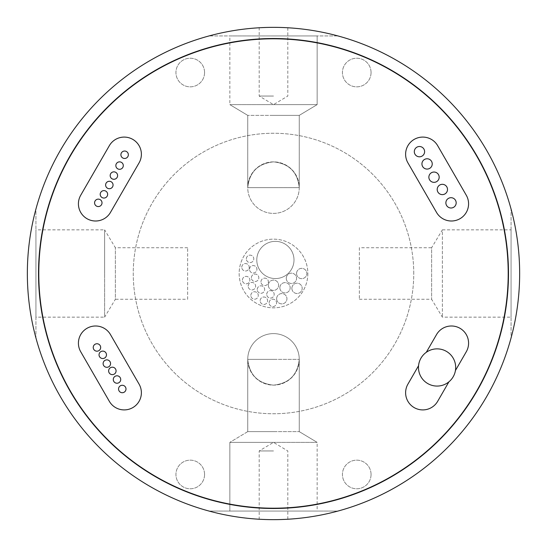 <?xml version="1.0" encoding="UTF-8"?>
<svg xmlns="http://www.w3.org/2000/svg" width="547" height="547" viewBox="0 0 547 547"><rect width="100%" height="100%" fill="white"/><g stroke="black" fill="none" stroke-linecap="round" stroke-linejoin="round"><path stroke-width="0.41" stroke-dasharray="2.73 2.05" d="M426.304 352.302L436.533 334.579A17.176 17.176 0 0 1 468.581 343.167A17.176 17.176 0 0 1 466.283 351.755L455.425 370.551A18.605 18.605 0 0 0 426.304 352.302A18.605 18.605 0 0 0 429.149 384.302A18.605 18.605 0 0 0 448.923 381.82L437.662 401.327A17.176 17.176 0 0 1 414.202 407.611A17.176 17.176 0 0 1 407.912 384.151L418.558 365.717M468.581 203.833A17.176 17.176 0 0 0 466.283 195.245L437.662 145.673A17.176 17.176 0 0 0 414.202 139.389A17.176 17.176 0 0 0 407.912 162.849L436.533 212.421A17.176 17.176 0 0 0 468.581 203.833M141.386 392.739A17.176 17.176 0 0 0 139.088 384.151L110.467 334.579A17.176 17.176 0 0 0 87.007 328.296A17.176 17.176 0 0 0 80.717 351.755L109.338 401.327A17.176 17.176 0 0 0 141.386 392.739M141.386 154.261A17.176 17.176 0 0 0 109.338 145.673L80.717 195.245A17.176 17.176 0 0 0 87.007 218.704A17.176 17.176 0 0 0 110.467 212.421L139.088 162.849A17.176 17.176 0 0 0 141.386 154.261M447.508 189.474A5.149 5.149 0 0 0 442.359 184.318A5.149 5.149 0 0 0 437.203 189.474A5.149 5.149 0 0 0 442.359 194.623A5.149 5.149 0 0 0 447.508 189.474M432.239 163.929A5.149 5.149 0 0 0 427.091 158.774A5.149 5.149 0 0 0 421.935 163.929A5.149 5.149 0 0 0 427.091 169.078A5.149 5.149 0 0 0 432.239 163.929M424.609 151.649A5.149 5.149 0 0 0 419.46 146.5A5.149 5.149 0 0 0 414.305 151.649A5.149 5.149 0 0 0 419.46 156.804A5.149 5.149 0 0 0 424.609 151.649M439.173 177.194A5.149 5.149 0 0 0 434.024 172.038A5.149 5.149 0 0 0 428.869 177.194A5.149 5.149 0 0 0 434.024 182.342A5.149 5.149 0 0 0 439.173 177.194M456.177 202.848A5.149 5.149 0 0 0 451.029 197.699A5.149 5.149 0 0 0 445.873 202.848A5.149 5.149 0 0 0 451.029 208.004A5.149 5.149 0 0 0 456.177 202.848M120.716 379.515A3.72 3.72 0 0 0 116.996 375.796A3.72 3.72 0 0 0 113.277 379.515A3.72 3.72 0 0 0 116.996 383.235A3.72 3.72 0 0 0 120.716 379.515M110.562 363.584A3.72 3.72 0 0 0 106.836 359.864A3.72 3.72 0 0 0 103.116 363.584A3.72 3.72 0 0 0 106.836 367.304A3.72 3.72 0 0 0 110.562 363.584M100.675 347.468A3.72 3.72 0 0 0 96.956 343.748A3.72 3.72 0 0 0 93.236 347.468A3.72 3.72 0 0 0 96.956 351.188A3.72 3.72 0 0 0 100.675 347.468M106.474 354.818A3.72 3.72 0 0 0 102.754 351.099A3.72 3.72 0 0 0 99.034 354.818A3.72 3.72 0 0 0 102.754 358.538A3.72 3.72 0 0 0 106.474 354.818M116.073 370.914A3.72 3.72 0 0 0 112.354 367.187A3.72 3.72 0 0 0 108.634 370.914A3.72 3.72 0 0 0 112.354 374.633A3.72 3.72 0 0 0 116.073 370.914M125.995 388.992A3.72 3.72 0 0 0 122.275 385.273A3.72 3.72 0 0 0 118.555 388.992A3.72 3.72 0 0 0 122.275 392.719A3.72 3.72 0 0 0 125.995 388.992M107.643 194.335A3.72 3.72 0 0 0 103.923 190.609A3.72 3.72 0 0 0 100.204 194.335A3.72 3.72 0 0 0 103.923 198.055A3.72 3.72 0 0 0 107.643 194.335M117.612 175.566A3.72 3.72 0 0 0 113.892 171.847A3.72 3.72 0 0 0 110.173 175.566A3.72 3.72 0 0 0 113.892 179.293A3.72 3.72 0 0 0 117.612 175.566M128.347 154.753A3.72 3.72 0 0 0 124.62 151.034A3.72 3.72 0 0 0 120.901 154.753A3.72 3.72 0 0 0 124.62 158.473A3.72 3.72 0 0 0 128.347 154.753M123.294 165.591A3.72 3.72 0 0 0 119.574 161.864A3.72 3.72 0 0 0 115.848 165.591A3.72 3.72 0 0 0 119.574 169.31A3.72 3.72 0 0 0 123.294 165.591M113.058 185.002A3.72 3.72 0 0 0 109.338 181.283A3.72 3.72 0 0 0 105.619 185.002A3.72 3.72 0 0 0 109.338 188.722A3.72 3.72 0 0 0 113.058 185.002M102.015 202.848A3.72 3.72 0 0 0 98.296 199.129A3.72 3.72 0 0 0 94.576 202.848A3.72 3.72 0 0 0 98.296 206.568A3.72 3.72 0 0 0 102.015 202.848M508.204 273.5A234.704 234.704 0 0 0 273.5 38.796A234.704 234.704 0 0 0 38.796 273.5A234.704 234.704 0 0 0 273.5 508.204A234.704 234.704 0 0 0 508.204 273.5M38.516 273.5A234.984 234.984 0 0 0 273.5 508.484A234.984 234.984 0 0 0 508.484 273.5A234.984 234.984 0 0 0 273.5 38.516A234.984 234.984 0 0 0 38.516 273.5M246.341 258.868A3.72 3.72 0 0 1 250.068 255.141A3.72 3.72 0 0 1 253.787 258.868A3.72 3.72 0 0 1 250.068 262.587A3.72 3.72 0 0 1 246.341 258.868A3.72 3.72 0 0 1 250.068 255.141A3.72 3.72 0 0 1 253.787 258.868A3.72 3.72 0 0 1 250.068 262.587A3.72 3.72 0 0 1 246.341 258.868M260.953 281.855A3.72 3.72 0 0 1 264.673 278.129A3.72 3.72 0 0 1 268.392 281.855A3.72 3.72 0 0 1 264.673 285.575A3.72 3.72 0 0 1 260.953 281.855A3.72 3.72 0 0 1 264.673 278.129A3.72 3.72 0 0 1 268.392 281.855A3.72 3.72 0 0 1 264.673 285.575A3.72 3.72 0 0 1 260.953 281.855M269.11 302.888A3.72 3.72 0 0 1 272.83 299.168A3.72 3.72 0 0 1 276.55 302.888A3.72 3.72 0 0 1 272.83 306.614A3.72 3.72 0 0 1 269.11 302.888A3.72 3.72 0 0 1 272.83 299.168A3.72 3.72 0 0 1 276.55 302.888A3.72 3.72 0 0 1 272.83 306.614A3.72 3.72 0 0 1 269.11 302.888M242.424 280.091A3.72 3.72 0 0 1 246.143 276.372A3.72 3.72 0 0 1 249.863 280.091A3.72 3.72 0 0 1 246.143 283.818A3.72 3.72 0 0 1 242.424 280.091A3.72 3.72 0 0 1 246.143 276.372A3.72 3.72 0 0 1 249.863 280.091A3.72 3.72 0 0 1 246.143 283.818A3.72 3.72 0 0 1 242.424 280.091M260.153 300.72A3.72 3.72 0 0 1 263.873 297A3.72 3.72 0 0 1 267.592 300.72A3.72 3.72 0 0 1 263.873 304.447A3.72 3.72 0 0 1 260.153 300.72A3.72 3.72 0 0 1 263.873 297A3.72 3.72 0 0 1 267.592 300.72A3.72 3.72 0 0 1 263.873 304.447A3.72 3.72 0 0 1 260.153 300.72M250.834 295.476A3.72 3.72 0 0 1 254.553 291.756A3.72 3.72 0 0 1 258.273 295.476A3.72 3.72 0 0 1 254.553 299.202A3.72 3.72 0 0 1 250.834 295.476A3.72 3.72 0 0 1 254.553 291.756A3.72 3.72 0 0 1 258.273 295.476A3.72 3.72 0 0 1 254.553 299.202A3.72 3.72 0 0 1 250.834 295.476M248.181 286.197A3.72 3.72 0 0 1 251.9 282.471A3.72 3.72 0 0 1 255.627 286.197A3.72 3.72 0 0 1 251.9 289.917A3.72 3.72 0 0 1 248.181 286.197A3.72 3.72 0 0 1 251.9 282.471A3.72 3.72 0 0 1 255.627 286.197A3.72 3.72 0 0 1 251.9 289.917A3.72 3.72 0 0 1 248.181 286.197M241.774 267.285A3.72 3.72 0 0 1 245.494 263.565A3.72 3.72 0 0 1 249.213 267.285A3.72 3.72 0 0 1 245.494 271.011A3.72 3.72 0 0 1 241.774 267.285A3.72 3.72 0 0 1 245.494 263.565A3.72 3.72 0 0 1 249.213 267.285A3.72 3.72 0 0 1 245.494 271.011A3.72 3.72 0 0 1 241.774 267.285M249.5 269.302A3.72 3.72 0 0 1 253.22 265.582A3.72 3.72 0 0 1 256.94 269.302A3.72 3.72 0 0 1 253.22 273.021A3.72 3.72 0 0 1 249.5 269.302A3.72 3.72 0 0 1 253.22 265.582A3.72 3.72 0 0 1 256.94 269.302A3.72 3.72 0 0 1 253.22 273.021A3.72 3.72 0 0 1 249.5 269.302M251.381 277.794A3.72 3.72 0 0 1 255.1 274.068A3.72 3.72 0 0 1 258.82 277.794A3.72 3.72 0 0 1 255.1 281.514A3.72 3.72 0 0 1 251.381 277.794A3.72 3.72 0 0 1 255.1 274.068A3.72 3.72 0 0 1 258.82 277.794A3.72 3.72 0 0 1 255.1 281.514A3.72 3.72 0 0 1 251.381 277.794M257.227 289.554A3.72 3.72 0 0 1 260.953 285.835A3.72 3.72 0 0 1 264.673 289.554A3.72 3.72 0 0 1 260.953 293.274A3.72 3.72 0 0 1 257.227 289.554A3.72 3.72 0 0 1 260.953 285.835A3.72 3.72 0 0 1 264.673 289.554A3.72 3.72 0 0 1 260.953 293.274A3.72 3.72 0 0 1 257.227 289.554M266.731 294.361A3.72 3.72 0 0 1 270.45 290.642A3.72 3.72 0 0 1 274.17 294.361A3.72 3.72 0 0 1 270.45 298.081A3.72 3.72 0 0 1 266.731 294.361A3.72 3.72 0 0 1 270.45 290.642A3.72 3.72 0 0 1 274.17 294.361A3.72 3.72 0 0 1 270.45 298.081A3.72 3.72 0 0 1 266.731 294.361M268.351 285.247A5.149 5.149 0 0 1 273.5 280.091A5.149 5.149 0 0 1 278.649 285.247A5.149 5.149 0 0 1 273.5 290.395A5.149 5.149 0 0 1 268.351 285.247A5.149 5.149 0 0 1 273.5 280.091A5.149 5.149 0 0 1 278.649 285.247A5.149 5.149 0 0 1 273.5 290.395A5.149 5.149 0 0 1 268.351 285.247M279.866 287.763A5.149 5.149 0 0 1 285.014 282.614A5.149 5.149 0 0 1 290.17 287.763A5.149 5.149 0 0 1 285.014 292.918A5.149 5.149 0 0 1 279.866 287.763A5.149 5.149 0 0 1 285.014 282.614A5.149 5.149 0 0 1 290.17 287.763A5.149 5.149 0 0 1 285.014 292.918A5.149 5.149 0 0 1 279.866 287.763M276.645 298.724A5.149 5.149 0 0 1 281.794 293.575A5.149 5.149 0 0 1 286.949 298.724A5.149 5.149 0 0 1 281.794 303.879A5.149 5.149 0 0 1 276.645 298.724A5.149 5.149 0 0 1 281.794 293.575A5.149 5.149 0 0 1 286.949 298.724A5.149 5.149 0 0 1 281.794 303.879A5.149 5.149 0 0 1 276.645 298.724M291.886 288.344A5.149 5.149 0 0 1 297.042 283.196A5.149 5.149 0 0 1 302.19 288.344A5.149 5.149 0 0 1 297.042 293.5A5.149 5.149 0 0 1 291.886 288.344A5.149 5.149 0 0 1 297.042 283.196A5.149 5.149 0 0 1 302.19 288.344A5.149 5.149 0 0 1 297.042 293.5A5.149 5.149 0 0 1 291.886 288.344M286.272 278.314A5.149 5.149 0 0 1 291.428 273.165A5.149 5.149 0 0 1 296.577 278.314A5.149 5.149 0 0 1 291.428 283.469A5.149 5.149 0 0 1 286.272 278.314A5.149 5.149 0 0 1 291.428 273.165A5.149 5.149 0 0 1 296.577 278.314A5.149 5.149 0 0 1 291.428 283.469A5.149 5.149 0 0 1 286.272 278.314M296.556 273.5A5.149 5.149 0 0 1 301.712 268.351A5.149 5.149 0 0 1 306.86 273.5A5.149 5.149 0 0 1 301.712 278.649A5.149 5.149 0 0 1 296.556 273.5A5.149 5.149 0 0 1 301.712 268.351A5.149 5.149 0 0 1 306.86 273.5A5.149 5.149 0 0 1 301.712 278.649A5.149 5.149 0 0 1 296.556 273.5M256.789 259.962A18.605 18.605 0 0 1 275.394 241.357A18.605 18.605 0 0 1 293.999 259.962A18.605 18.605 0 0 1 275.394 278.567A18.605 18.605 0 0 1 256.789 259.962A18.605 18.605 0 0 1 275.394 241.357A18.605 18.605 0 0 1 293.999 259.962A18.605 18.605 0 0 1 275.394 278.567A18.605 18.605 0 0 1 256.789 259.962M273.5 96.046L259.189 96.046L273.5 96.046M287.811 27.767L287.811 96.046L273.5 104.641L259.189 96.046L259.189 27.767L261.637 27.637M265.37 27.487L268.427 27.405M270.068 27.371L273.5 27.35C291.968 27.801 291.968 27.801 273.5 27.35C291.968 27.801 291.968 27.801 273.5 27.35M273.5 450.954L259.189 450.954L273.5 450.954M270.69 519.636L268.016 519.588M265.439 519.52L263.456 519.445M265.37 519.513L268.427 519.595M270.068 519.629L273.5 519.65C291.968 519.199 291.968 519.199 273.5 519.65C291.968 519.199 291.968 519.199 273.5 519.65M299.257 187.635L299.257 115.376L299.257 187.635A25.757 25.757 0 0 1 273.5 213.392A25.757 25.757 0 0 1 247.743 187.635A25.757 25.757 0 0 1 273.5 161.871A25.757 25.757 0 0 1 299.257 187.635A25.757 25.757 0 0 1 273.5 213.392A25.757 25.757 0 0 1 247.743 187.635C249.377 172.1 257.965 163.512 273.5 161.871C257.965 163.512 249.377 172.1 247.743 187.635L273.5 187.635L247.743 187.635C249.377 172.1 257.965 163.512 273.5 161.871C257.965 163.512 249.377 172.1 247.743 187.635A25.757 25.757 0 0 1 273.5 161.871A25.757 25.757 0 0 1 299.257 187.635C297.623 172.1 289.035 163.512 273.5 161.871C289.035 163.512 297.623 172.1 299.257 187.635C297.623 172.1 289.035 163.512 273.5 161.871C289.035 163.512 297.623 172.1 299.257 187.635L273.5 187.635L299.257 187.635L299.257 115.376L247.743 115.376L299.257 115.376L273.5 115.376L299.257 115.376L273.5 115.376L299.257 115.376L317.151 104.627L229.849 104.627L317.151 104.627L273.5 104.627L317.151 104.627L273.5 104.627L317.151 104.627L317.151 35.938L229.849 35.938L317.151 35.938L273.5 35.938L317.151 35.938L273.5 35.938L317.151 35.938L317.151 104.627L317.151 35.938M247.743 359.365L247.743 431.624L247.743 359.365C249.377 374.9 257.965 383.488 273.5 385.129C289.035 383.488 297.623 374.9 299.257 359.365A25.757 25.757 0 0 1 273.5 385.129A25.757 25.757 0 0 1 247.743 359.365C249.377 374.9 257.965 383.488 273.5 385.129C257.965 383.488 249.377 374.9 247.743 359.365L273.5 359.365L247.743 359.365A25.757 25.757 0 0 1 273.5 333.608A25.757 25.757 0 0 1 299.257 359.365C297.623 374.9 289.035 383.488 273.5 385.129C289.035 383.488 297.623 374.9 299.257 359.365A25.757 25.757 0 0 1 273.5 385.129A25.757 25.757 0 0 1 247.743 359.365A25.757 25.757 0 0 1 273.5 333.608A25.757 25.757 0 0 1 299.257 359.365C297.623 374.9 289.035 383.488 273.5 385.129C257.965 383.488 249.377 374.9 247.743 359.365L247.743 431.624L273.5 431.624L247.743 431.624L273.5 431.624L247.743 431.624L273.5 431.624L247.743 431.624L229.849 442.373L273.5 442.373L229.849 442.373L273.5 442.373L229.849 442.373L273.5 442.373L229.849 442.373L229.849 511.062L273.5 511.062L229.849 511.062L273.5 511.062L229.849 511.062L273.5 511.062L229.849 511.062L229.849 442.373L229.849 511.062M187.635 299.257L187.635 247.743L187.635 299.257L115.376 299.257L115.376 247.743L115.376 299.257L104.627 317.151L104.627 273.5L104.627 317.151L35.938 317.151L35.938 273.5L35.938 317.151M187.635 247.743L115.376 247.743L104.627 229.849L104.627 273.5L104.627 229.849L35.938 229.849L35.938 273.5L35.938 229.849M359.365 247.743L359.365 299.257L359.365 247.743L431.624 247.743L431.624 299.257L431.624 247.743L442.373 229.849L442.373 317.151L442.373 229.849L511.062 229.849L511.062 317.151L511.062 229.849M359.365 299.257L431.624 299.257L442.373 317.151L511.062 317.151M307.845 273.5A34.345 34.345 0 0 1 273.5 307.845A34.345 34.345 0 0 1 239.155 273.5A34.345 34.345 0 0 1 273.5 239.155A34.345 34.345 0 0 1 307.845 273.5A34.345 34.345 0 0 1 273.5 307.845A34.345 34.345 0 0 1 239.155 273.5A34.345 34.345 0 0 1 273.5 239.155A34.345 34.345 0 0 1 307.845 273.5M204.564 474.468A14.311 14.311 0 0 1 190.253 488.779A14.311 14.311 0 0 1 175.943 474.468A14.311 14.311 0 0 1 190.253 460.157A14.311 14.311 0 0 1 204.564 474.468A14.311 14.311 0 0 1 190.253 488.779A14.311 14.311 0 0 1 175.943 474.468A14.311 14.311 0 0 1 190.253 460.157A14.311 14.311 0 0 1 204.564 474.468M371.057 474.468A14.311 14.311 0 0 1 356.747 488.779A14.311 14.311 0 0 1 342.436 474.468A14.311 14.311 0 0 1 356.747 460.157A14.311 14.311 0 0 1 371.057 474.468A14.311 14.311 0 0 1 356.747 488.779A14.311 14.311 0 0 1 342.436 474.468A14.311 14.311 0 0 1 356.747 460.157A14.311 14.311 0 0 1 371.057 474.468M371.057 72.532A14.311 14.311 0 0 1 356.747 86.843A14.311 14.311 0 0 1 342.436 72.532A14.311 14.311 0 0 1 356.747 58.221A14.311 14.311 0 0 1 371.057 72.532A14.311 14.311 0 0 1 356.747 86.843A14.311 14.311 0 0 1 342.436 72.532A14.311 14.311 0 0 1 356.747 58.221A14.311 14.311 0 0 1 371.057 72.532M204.564 72.532A14.311 14.311 0 0 1 190.253 86.843A14.311 14.311 0 0 1 175.943 72.532A14.311 14.311 0 0 1 190.253 58.221A14.311 14.311 0 0 1 204.564 72.532A14.311 14.311 0 0 1 190.253 86.843A14.311 14.311 0 0 1 175.943 72.532A14.311 14.311 0 0 1 190.253 58.221A14.311 14.311 0 0 1 204.564 72.532M413.751 273.5A140.251 140.251 0 0 0 273.5 133.249A140.251 140.251 0 0 0 133.249 273.5A140.251 140.251 0 0 0 273.5 413.751A140.251 140.251 0 0 0 413.751 273.5A140.251 140.251 0 0 0 273.5 133.249A140.251 140.251 0 0 0 133.249 273.5A140.251 140.251 0 0 0 273.5 413.751A140.251 140.251 0 0 0 413.751 273.5M209.05 35.938A246.15 246.15 0 0 1 337.95 35.938A246.15 246.15 0 0 0 209.05 35.938A246.15 246.15 0 0 1 337.95 35.938A246.15 246.15 0 0 0 35.938 209.05L35.938 337.95A246.15 246.15 0 0 0 337.95 511.062A246.15 246.15 0 0 1 209.05 511.062A246.15 246.15 0 0 0 337.95 511.062A246.15 246.15 0 0 1 209.05 511.062L337.95 511.062A246.15 246.15 0 0 0 511.062 337.95L511.062 209.05A246.15 246.15 0 0 0 337.95 35.938L209.05 35.938A246.15 246.15 0 0 0 35.938 209.05L35.938 337.95A246.15 246.15 0 0 0 209.05 511.062L337.95 511.062A246.15 246.15 0 0 0 511.062 337.95L511.062 209.05A246.15 246.15 0 0 0 337.95 35.938L209.05 35.938M519.65 273.5A246.15 246.15 0 0 0 273.5 27.35A246.15 246.15 0 0 0 27.35 273.5A246.15 246.15 0 0 0 273.5 519.65A246.15 246.15 0 0 0 519.65 273.5M273.5 511.062L317.151 511.062L273.5 511.062M273.5 442.373L317.151 442.373L273.5 442.373M273.5 431.624L299.257 431.624L273.5 431.624M337.95 511.062L209.05 511.062L337.95 511.062M273.5 359.365L299.257 359.365L273.5 359.365M455.425 370.551A18.605 18.605 0 0 1 448.923 381.82M287.811 519.233L287.811 450.954L273.5 442.359L259.189 450.954L259.189 519.233M247.743 187.635L247.743 115.376L247.743 187.635L247.743 115.376L229.849 104.627L229.849 35.938M247.743 431.624L229.849 442.373L247.743 431.624M247.743 115.376L229.849 104.627L247.743 115.376M299.257 359.365L299.257 431.624L299.257 359.365L299.257 431.624L317.151 442.373L317.151 511.062M299.257 115.376L317.151 104.627L299.257 115.376M299.257 431.624L317.151 442.373L299.257 431.624"/><path stroke-width="0.82" d="M455.685 367.468A18.605 18.605 0 0 0 437.08 348.863A18.605 18.605 0 0 0 418.476 367.468A18.605 18.605 0 0 0 437.08 386.073A18.605 18.605 0 0 0 455.685 367.468M455.425 370.551L466.283 351.755A17.176 17.176 0 0 0 455.856 326.58A17.176 17.176 0 0 0 436.533 334.579L426.304 352.302M468.581 203.833A17.176 17.176 0 0 0 466.283 195.245L437.662 145.673A17.176 17.176 0 0 0 414.202 139.389A17.176 17.176 0 0 0 407.912 162.849L436.533 212.421A17.176 17.176 0 0 0 468.581 203.833M141.386 392.739A17.176 17.176 0 0 0 139.088 384.151L110.467 334.579A17.176 17.176 0 0 0 87.007 328.296A17.176 17.176 0 0 0 80.717 351.755L109.338 401.327A17.176 17.176 0 0 0 141.386 392.739M141.386 154.261A17.176 17.176 0 0 0 109.338 145.673L80.717 195.245A17.176 17.176 0 0 0 87.007 218.704A17.176 17.176 0 0 0 110.467 212.421L139.088 162.849A17.176 17.176 0 0 0 141.386 154.261M447.508 189.474A5.149 5.149 0 0 0 442.359 184.318A5.149 5.149 0 0 0 437.203 189.474A5.149 5.149 0 0 0 442.359 194.623A5.149 5.149 0 0 0 447.508 189.474M432.239 163.929A5.149 5.149 0 0 0 427.091 158.774A5.149 5.149 0 0 0 421.935 163.929A5.149 5.149 0 0 0 427.091 169.078A5.149 5.149 0 0 0 432.239 163.929M424.609 151.649A5.149 5.149 0 0 0 419.46 146.5A5.149 5.149 0 0 0 414.305 151.649A5.149 5.149 0 0 0 419.46 156.804A5.149 5.149 0 0 0 424.609 151.649M439.173 177.194A5.149 5.149 0 0 0 434.024 172.038A5.149 5.149 0 0 0 428.869 177.194A5.149 5.149 0 0 0 434.024 182.342A5.149 5.149 0 0 0 439.173 177.194M456.177 202.848A5.149 5.149 0 0 0 451.029 197.699A5.149 5.149 0 0 0 445.873 202.848A5.149 5.149 0 0 0 451.029 208.004A5.149 5.149 0 0 0 456.177 202.848M120.716 379.515A3.72 3.72 0 0 0 116.996 375.796A3.72 3.72 0 0 0 113.277 379.515A3.72 3.72 0 0 0 116.996 383.235A3.72 3.72 0 0 0 120.716 379.515M110.562 363.584A3.72 3.72 0 0 0 106.836 359.864A3.72 3.72 0 0 0 103.116 363.584A3.72 3.72 0 0 0 106.836 367.304A3.72 3.72 0 0 0 110.562 363.584M100.675 347.468A3.72 3.72 0 0 0 96.956 343.748A3.72 3.72 0 0 0 93.236 347.468A3.72 3.72 0 0 0 96.956 351.188A3.72 3.72 0 0 0 100.675 347.468M106.474 354.818A3.72 3.72 0 0 0 102.754 351.099A3.72 3.72 0 0 0 99.034 354.818A3.72 3.72 0 0 0 102.754 358.538A3.72 3.72 0 0 0 106.474 354.818M116.073 370.914A3.72 3.72 0 0 0 112.354 367.187A3.72 3.72 0 0 0 108.634 370.914A3.72 3.72 0 0 0 112.354 374.633A3.72 3.72 0 0 0 116.073 370.914M125.995 388.992A3.72 3.72 0 0 0 122.275 385.273A3.72 3.72 0 0 0 118.555 388.992A3.72 3.72 0 0 0 122.275 392.719A3.72 3.72 0 0 0 125.995 388.992M107.643 194.335A3.72 3.72 0 0 0 103.923 190.609A3.72 3.72 0 0 0 100.204 194.335A3.72 3.72 0 0 0 103.923 198.055A3.72 3.72 0 0 0 107.643 194.335M117.612 175.566A3.72 3.72 0 0 0 113.892 171.847A3.72 3.72 0 0 0 110.173 175.566A3.72 3.72 0 0 0 113.892 179.293A3.72 3.72 0 0 0 117.612 175.566M128.347 154.753A3.72 3.72 0 0 0 124.62 151.034A3.72 3.72 0 0 0 120.901 154.753A3.72 3.72 0 0 0 124.62 158.473A3.72 3.72 0 0 0 128.347 154.753M123.294 165.591A3.72 3.72 0 0 0 119.574 161.864A3.72 3.72 0 0 0 115.848 165.591A3.72 3.72 0 0 0 119.574 169.31A3.72 3.72 0 0 0 123.294 165.591M113.058 185.002A3.72 3.72 0 0 0 109.338 181.283A3.72 3.72 0 0 0 105.619 185.002A3.72 3.72 0 0 0 109.338 188.722A3.72 3.72 0 0 0 113.058 185.002M102.015 202.848A3.72 3.72 0 0 0 98.296 199.129A3.72 3.72 0 0 0 94.576 202.848A3.72 3.72 0 0 0 98.296 206.568A3.72 3.72 0 0 0 102.015 202.848M508.204 273.5A234.704 234.704 0 0 0 273.5 38.796A234.704 234.704 0 0 0 38.796 273.5A234.704 234.704 0 0 0 273.5 508.204A234.704 234.704 0 0 0 508.204 273.5M38.516 273.5A234.984 234.984 0 0 0 273.5 508.484A234.984 234.984 0 0 0 508.484 273.5A234.984 234.984 0 0 0 273.5 38.516A234.984 234.984 0 0 0 38.516 273.5M273.5 27.35C255.039 27.801 255.039 27.801 273.5 27.35M261.637 27.637L265.37 27.487M268.427 27.405L270.068 27.371M273.5 519.65L270.69 519.636M268.016 519.588L265.439 519.52M263.456 519.445L265.37 519.513M268.427 519.595L270.068 519.629M519.65 273.5A246.15 246.15 0 0 0 273.5 27.35A246.15 246.15 0 0 0 27.35 273.5A246.15 246.15 0 0 0 273.5 519.65A246.15 246.15 0 0 0 519.65 273.5M418.558 365.717L407.912 384.151A17.176 17.176 0 0 0 414.202 407.611A17.176 17.176 0 0 0 437.662 401.327L448.923 381.82"/></g></svg>
